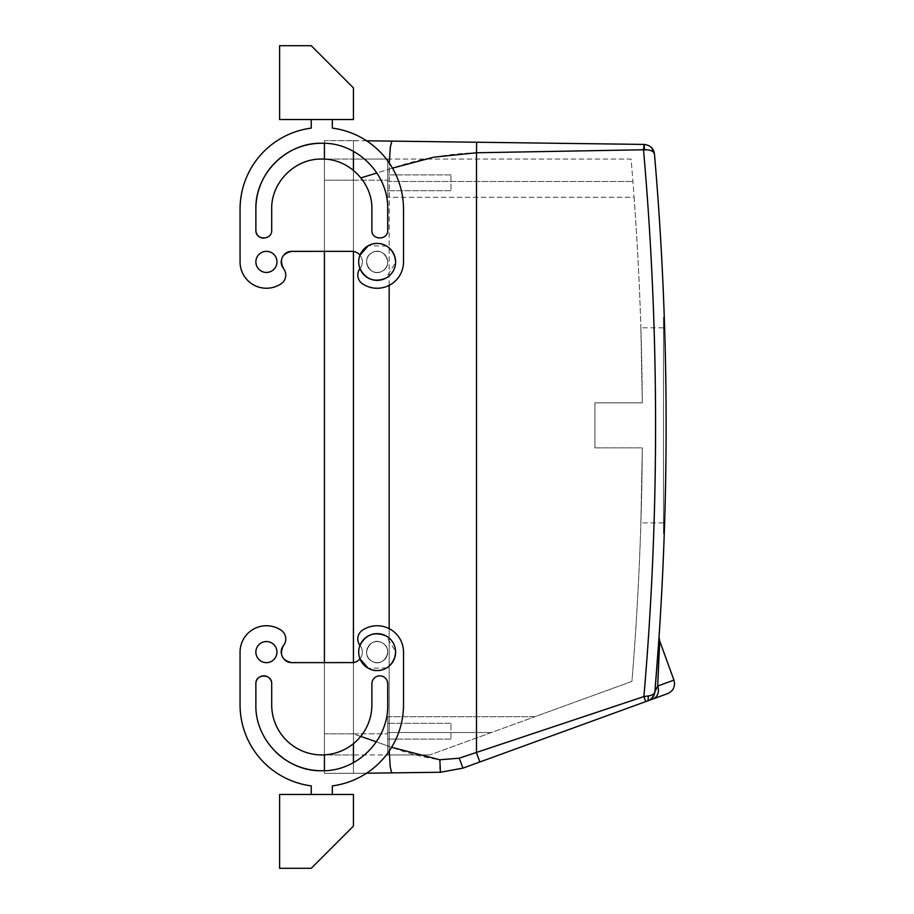 <?xml version="1.0" encoding="UTF-8"?>
<svg xmlns="http://www.w3.org/2000/svg" width="914" height="914" viewBox="0 0 914 914"><rect width="100%" height="100%" fill="white"/><g stroke="black" fill="none" stroke-linecap="round" stroke-linejoin="round"><path stroke-width="0.69" stroke-dasharray="4.57 3.43" d="M387.707 738.146L387.707 723.294L387.707 738.146M450.979 738.146L450.979 723.294L450.979 738.146M387.707 754.93L387.707 733.839L387.707 754.93L429.843 754.93L387.707 754.93L387.707 716.702L387.707 754.93L353.432 754.93L353.432 733.839L353.432 754.93L387.707 754.93M387.707 716.702L387.707 733.839L387.707 716.702L534.873 716.702L631.94 681.376C638.292 603.674 641.754 525.847 642.314 447.883L594.934 447.883L594.934 402.834L594.934 447.883L594.934 402.834L642.314 402.834L594.934 402.834L594.934 447.883L642.314 447.883A3140.116 3140.116 0 0 1 631.94 681.376L429.843 754.93L534.873 716.702L387.707 716.702M634.099 197.298C639.08 265.723 641.822 334.238 642.314 402.834A3140.116 3140.116 0 0 0 634.099 197.298L387.707 197.298L387.707 159.07L631.083 159.07A3140.116 3140.116 0 0 1 632.911 181.486L634.099 197.298L632.911 181.486A3140.116 3140.116 0 0 0 631.083 159.07L387.707 159.07L387.707 197.298L634.099 197.298M353.432 170.324L353.432 733.965L353.432 140.619L353.432 159.07L387.707 159.07L387.707 197.298L387.707 159.07L324.424 159.07L324.424 140.619L353.432 140.619L353.432 151.347M667.643 693.623L647.98 700.787L648.392 695.954L643.89 696.582L459.194 758.197L439.84 759.774C422.497 757.238 405.61 752.782 389.158 746.418L353.432 733.965L353.432 773.381L353.432 743.676M360.699 736.387L353.432 733.965L353.432 773.381L353.432 754.93L324.424 754.93L324.424 773.381L324.424 143.304A65.911 65.911 0 0 1 387.707 209.169L387.707 230.259A7.906 7.906 0 0 1 379.79 238.166A7.906 7.906 0 0 1 371.884 230.259L371.884 209.169A50.099 50.099 0 0 0 321.785 159.07A50.099 50.099 0 0 0 271.698 209.169A50.099 50.099 0 0 1 321.785 159.07A50.099 50.099 0 0 1 371.884 209.169L371.884 230.259L371.884 209.169C372.569 182.4 348.554 158.385 321.785 159.07C295.016 158.385 271.001 182.4 271.698 209.169L271.698 230.259A7.906 7.906 0 0 1 263.826 238.166M324.424 159.139L324.424 180.161L353.432 180.161L353.432 251.464L353.432 140.619L353.432 180.161L353.432 140.619L391.855 141.122C390.415 142.767 389.524 152.124 389.158 169.17L360.904 177.876M640.874 327.806L642.314 402.834L640.874 327.806L663.484 327.806L663.484 522.911L640.874 522.911L642.314 447.883L640.874 522.911M387.707 189.746L387.707 174.894L387.707 189.746M382.212 271.15C394.471 265.186 383.697 245.535 372.101 252.641C359.842 258.605 370.616 278.256 382.212 271.15C394.471 265.186 383.697 245.535 372.101 252.641C359.842 258.605 370.616 278.256 382.212 271.15A10.545 10.545 0 0 0 377.162 251.35A10.545 10.545 0 0 0 366.937 264.5A10.545 10.545 0 0 0 382.212 271.15A10.545 10.545 0 0 0 377.162 251.35A10.545 10.545 0 0 0 366.937 264.5A10.545 10.545 0 0 0 382.212 271.15M372.101 661.359C359.842 655.395 370.616 635.744 382.212 642.85C394.471 648.814 383.697 668.465 372.101 661.359C359.842 655.395 370.616 635.744 382.212 642.85C394.471 648.814 383.697 668.465 372.101 661.359A10.545 10.545 0 0 1 377.162 641.559A10.545 10.545 0 0 1 387.376 654.71A10.545 10.545 0 0 1 372.101 661.359A10.545 10.545 0 0 1 377.162 641.559A10.545 10.545 0 0 1 387.376 654.71A10.545 10.545 0 0 1 372.101 661.359M283.477 268.465C279.181 259.359 281.923 253.658 291.737 251.35A10.545 10.545 0 0 0 283.477 268.465A10.545 10.545 0 0 1 281.101 283.797A10.545 10.545 0 0 0 283.477 268.465A10.545 10.545 0 0 1 281.101 283.797A26.369 26.369 0 0 1 240.062 261.895L240.062 209.169A81.734 81.734 0 0 1 311.24 128.12L311.24 119.528L332.33 119.528L332.33 128.12A81.734 81.734 0 0 1 403.52 209.169L403.52 261.895A26.369 26.369 0 0 1 362.47 283.797A10.545 10.545 0 0 1 360.093 268.465A10.545 10.545 0 0 0 350.793 251.407L350.793 251.407A10.545 10.545 0 0 1 351.844 251.35A10.545 10.545 0 0 0 350.793 251.407L324.424 251.35L324.424 159.07L324.424 773.381L366.56 773.21L353.432 773.381L353.432 754.93L324.424 754.93L324.424 662.65L350.793 662.65L292.788 662.593A10.545 10.545 0 0 1 291.737 662.65A10.545 10.545 0 0 0 292.788 662.593L292.788 662.593A10.545 10.545 0 0 1 283.477 645.535A10.545 10.545 0 0 0 281.101 630.203A26.369 26.369 0 0 0 240.062 652.105L240.062 704.831A81.734 81.734 0 0 0 311.24 785.88L311.24 794.472L332.33 794.472L332.33 785.88A81.734 81.734 0 0 0 403.52 704.831L403.52 652.105A26.369 26.369 0 0 0 362.47 630.203A10.545 10.545 0 0 0 360.093 645.535A10.545 10.545 0 0 1 359.967 645.375A10.545 10.545 0 0 0 360.093 645.535A10.545 10.545 0 0 1 351.844 662.65A10.545 10.545 0 0 0 360.093 645.535A10.545 10.545 0 0 1 362.47 630.203A10.545 10.545 0 0 0 359.967 645.375C365.817 634.442 374.5 631.288 386.005 635.904C407.45 646.324 388.656 680.713 368.308 668.305L359.967 658.834A10.545 10.545 0 0 0 360.093 645.535A10.545 10.545 0 0 1 359.967 658.834C358.277 654.344 358.277 649.865 359.967 645.375C358.277 649.865 358.277 654.344 359.967 658.834A10.545 10.545 0 0 1 350.793 662.593L292.788 662.65M440.914 772.239L391.695 772.878C390.347 771.325 389.501 762.505 389.158 746.418L376.339 741.825M643.513 149.805A3153.3 3153.3 0 0 1 643.89 696.582L645.718 701.609L479.839 761.979L476.491 752.805L476.628 142.23L643.582 144.412L643.513 149.805L476.491 152.764C446.946 153.643 417.835 159.105 389.158 169.17L376.899 173.009M366.56 140.79L324.424 140.619L324.424 159.07L353.432 159.07L353.432 733.839L387.707 733.839L324.424 733.839L324.424 754.861M663.484 522.911L663.484 327.806M450.979 175.854L450.979 190.706L450.979 175.854M663.484 533.456L663.484 317.261L663.484 533.456L664.272 533.456M439.84 759.774L440.011 767.109M391.626 747.298L389.158 746.418L389.158 169.17L392.483 168.142M652.813 699.027C657.76 696.559 659.394 692.229 657.703 686.026L654.881 691.761A3163.845 3163.845 0 0 0 654.47 154.066C653.59 148.331 650.14 145.12 644.096 144.423L644.564 149.759C650.185 149.656 653.487 151.096 654.47 154.066A3163.845 3163.845 0 0 1 654.881 691.761L651.168 698.936M665.586 367.279L666.112 432.87M666.043 448.328L664.718 519.518M664.272 317.261L663.484 317.261M665.586 483.437L666.112 417.858M666.043 402.389L664.718 331.211M281.249 260.764A10.545 10.545 0 0 1 284.323 254.4M291.737 251.35A10.545 10.545 0 0 1 292.788 251.407L292.788 251.407A10.545 10.545 0 0 0 291.737 251.35A10.545 10.545 0 0 1 292.788 251.407L350.793 251.35L292.788 251.35M255.874 209.169L255.874 230.259L255.874 209.169C254.972 173.946 286.573 142.344 321.785 143.247C357.008 142.344 388.61 173.946 387.707 209.169A65.911 65.911 0 0 0 321.785 143.247A65.911 65.911 0 0 0 255.874 209.169L255.874 230.259A7.906 7.906 0 0 0 263.78 238.166A7.906 7.906 0 0 0 271.698 230.259L271.698 209.169M266.42 272.441A10.545 10.545 0 0 1 255.874 261.895A10.545 10.545 0 0 1 266.42 251.35A10.545 10.545 0 0 1 276.965 261.895A10.545 10.545 0 0 1 266.42 272.441A10.545 10.545 0 0 1 255.874 261.895A10.545 10.545 0 0 1 266.42 251.35A10.545 10.545 0 0 1 276.965 261.895A10.545 10.545 0 0 1 266.42 272.441A10.545 10.545 0 0 1 255.874 261.895A10.545 10.545 0 0 1 266.42 251.35A10.545 10.545 0 0 1 276.965 261.895A10.545 10.545 0 0 1 266.42 272.441M281.249 653.236A10.545 10.545 0 0 0 284.323 659.6M275.068 751.331A65.911 65.911 0 0 1 255.874 704.831L255.874 683.741A7.906 7.906 0 0 1 263.78 675.834A7.906 7.906 0 0 1 271.698 683.741L271.698 704.831A50.099 50.099 0 0 0 321.785 754.93A50.099 50.099 0 0 0 371.884 704.831L371.884 683.741L371.884 704.831A50.099 50.099 0 0 1 321.785 754.93A50.099 50.099 0 0 1 271.698 704.831A50.099 50.099 0 0 0 321.785 754.93A50.099 50.099 0 0 0 371.884 704.831L371.884 683.741A7.906 7.906 0 0 1 379.79 675.834A7.906 7.906 0 0 1 387.707 683.741A7.906 7.906 0 0 0 379.79 675.834A7.906 7.906 0 0 0 371.884 683.741A7.906 7.906 0 0 1 379.79 675.834A7.906 7.906 0 0 1 387.707 683.741L387.707 704.831A65.911 65.911 0 0 1 324.424 770.696L324.424 773.381L353.432 773.381L353.432 762.653M266.42 662.65A10.545 10.545 0 0 0 276.965 652.105A10.545 10.545 0 0 0 266.42 641.559A10.545 10.545 0 0 0 255.874 652.105A10.545 10.545 0 0 0 266.42 662.65A10.545 10.545 0 0 0 276.965 652.105A10.545 10.545 0 0 0 266.42 641.559A10.545 10.545 0 0 0 255.874 652.105A10.545 10.545 0 0 0 266.42 662.65A10.545 10.545 0 0 0 276.965 652.105A10.545 10.545 0 0 0 266.42 641.559A10.545 10.545 0 0 0 255.874 652.105A10.545 10.545 0 0 0 266.42 662.65M647.98 700.787L647.98 700.787C652.036 699.119 654.333 696.102 654.881 691.761C654.355 696.08 652.059 699.084 647.98 700.787L651.076 699.016M351.844 251.35A10.545 10.545 0 0 1 360.093 268.465A10.545 10.545 0 0 0 362.47 283.797A10.545 10.545 0 0 1 360.093 268.465A10.545 10.545 0 0 0 359.967 255.166A10.545 10.545 0 0 1 360.093 268.465A10.545 10.545 0 0 0 359.967 268.625C365.817 279.558 374.5 282.712 386.005 278.096C407.45 267.676 388.656 233.287 368.308 245.695L359.967 255.166A18.451 18.451 0 0 0 359.967 268.625A18.451 18.451 0 0 1 359.967 255.166A10.545 10.545 0 0 0 351.844 251.35M240.062 261.895A26.369 26.369 0 0 0 281.101 283.797A26.369 26.369 0 0 1 240.062 261.895L240.062 209.169A81.734 81.734 0 0 1 311.24 128.12L311.24 119.528L332.33 119.528L332.33 128.12A81.734 81.734 0 0 1 403.52 209.169L403.52 261.895A26.369 26.369 0 0 1 362.47 283.797A26.369 26.369 0 0 0 403.52 261.895L403.52 209.169A81.734 81.734 0 0 0 332.33 128.12L332.33 119.528L311.24 119.528L332.33 119.528M387.707 230.259A7.906 7.906 0 0 1 379.79 238.166A7.906 7.906 0 0 1 371.884 230.259C371.404 240.462 388.187 240.462 387.707 230.259L387.707 209.169L387.707 230.259M403.52 652.105A26.369 26.369 0 0 0 362.47 630.203A26.369 26.369 0 0 1 403.52 652.105L403.52 704.831L403.52 652.105M332.33 794.472L332.33 785.88A81.734 81.734 0 0 0 403.52 704.831A81.734 81.734 0 0 1 332.33 785.88L332.33 794.472L311.24 794.472L311.24 785.88A81.734 81.734 0 0 1 240.062 704.831A81.734 81.734 0 0 0 311.24 785.88L311.24 794.472L332.33 794.472L311.24 794.472M291.737 662.65C281.923 660.342 279.181 654.641 283.477 645.535A10.545 10.545 0 0 0 281.101 630.203A26.369 26.369 0 0 0 240.062 652.105L240.062 704.831M350.793 662.593L350.793 662.593A10.545 10.545 0 0 0 351.844 662.65L350.793 662.593M255.874 683.741L255.874 704.831A65.911 65.911 0 0 0 321.785 770.753A65.911 65.911 0 0 0 387.707 704.831A65.911 65.911 0 0 1 321.785 770.753A65.911 65.911 0 0 1 255.874 704.831L255.874 683.741C255.394 673.538 272.178 673.538 271.698 683.741L271.698 704.831M657.897 653.293L658.708 641.822M655.349 686.174L654.961 690.904M279.604 119.528L353.432 119.528L353.432 87.881L311.24 45.7L279.604 45.7L279.604 119.528M311.24 119.528L311.24 128.12A81.734 81.734 0 0 0 240.062 209.169M271.698 230.259C272.178 240.462 255.394 240.462 255.874 230.259M283.477 645.535A10.545 10.545 0 0 0 281.101 630.203A26.369 26.369 0 0 0 240.062 652.105M279.604 794.472L353.432 794.472L353.432 826.119L311.24 868.3L279.604 868.3L279.604 794.472M649.82 699.907A10.545 10.545 0 0 0 651.328 698.81M673.938 680.107L657.703 686.026L659.154 654.253M659.485 645.855L659.679 640.908M386.702 246.106L368.308 245.695A18.451 18.451 0 0 0 360.961 270.75A18.451 18.451 0 0 0 386.005 278.096L395.602 262.478M395.613 262.181L393.431 253.201M393.26 252.881L386.793 246.163M386.645 667.94L368.308 668.305A18.451 18.451 0 0 1 360.961 643.25A18.451 18.451 0 0 1 386.005 635.904L395.602 651.522M395.613 651.819L393.42 660.822M393.271 661.096L386.862 667.803M386.005 278.096A18.451 18.451 0 0 0 393.351 253.052A18.451 18.451 0 0 0 368.308 245.695M386.005 635.904A18.451 18.451 0 0 1 393.351 660.948A18.451 18.451 0 0 1 368.308 668.305M324.424 180.161L324.424 733.839L353.432 733.839L353.432 180.161L387.707 180.161L324.424 180.161M387.707 732.514L491.412 732.514L387.707 732.514M389.158 628.626L389.25 750.977M389.158 285.374L389.295 163.092M387.707 181.486L632.911 181.486L387.707 181.486M459.194 758.197L462.987 768.114M324.424 733.839L353.432 733.839L324.424 733.839M450.979 723.294L387.707 723.294L450.979 723.294M450.979 739.106L387.707 739.106L450.979 739.106M450.979 190.706L387.707 190.706L450.979 190.706M450.979 174.894L387.707 174.894L450.979 174.894M654.63 693.36L654.892 691.749"/><path stroke-width="1.37" d="M353.432 662.536L353.432 251.464L353.432 662.536M389.25 750.977L390.209 766.686L391.695 772.878L366.56 773.21L440.914 772.239M376.339 741.825L360.699 736.387M376.899 173.009L360.904 177.876M389.295 163.092L390.312 147.28L391.855 141.122L476.628 142.23L476.491 152.764L644.564 149.759L643.513 149.805L644.096 144.423C650.14 145.12 653.59 148.331 654.47 154.066C653.796 151.187 650.494 149.759 644.564 149.759L644.096 144.423L366.56 140.79M392.483 168.142L433.944 157.151L476.411 152.775M440.011 767.109L440.434 772.25L462.987 768.114L440.434 772.25L439.84 759.774L391.626 747.298M654.961 690.904L654.881 691.761C654.595 693.863 652.436 695.268 648.392 695.954L643.89 696.582L459.194 758.197L439.84 759.774M664.718 331.211L665.586 367.279M666.112 432.87L666.043 448.328M664.718 519.518L665.586 483.437M666.112 417.858L666.043 402.389M476.491 152.764L476.491 752.805L479.839 761.979L462.987 768.114L667.643 693.623C673.447 690.847 675.549 686.345 673.938 680.107L657.703 686.026A10.545 9.049 70 0 1 652.813 699.027M281.249 260.764A10.545 10.545 0 0 0 283.477 268.465A10.545 10.545 0 0 1 281.101 283.797A26.369 26.369 0 0 1 240.062 261.895L240.062 209.169A81.734 81.734 0 0 1 311.24 128.12L311.24 119.528M284.323 254.4A10.545 10.545 0 0 1 292.788 251.407L324.424 251.35L324.424 662.65L292.788 662.593A10.545 10.545 0 0 1 284.323 659.6M263.826 238.166A7.906 7.906 0 0 1 255.874 230.259C255.394 240.462 272.178 240.462 271.698 230.259L271.698 209.169C271.001 182.4 295.016 158.385 321.785 159.07C348.554 158.385 372.569 182.4 371.884 209.169L371.884 230.259C371.404 240.462 388.187 240.462 387.707 230.259L387.707 209.169C388.61 173.946 357.008 142.344 321.785 143.247C286.573 142.344 254.972 173.946 255.874 209.169A65.911 65.911 0 0 1 324.424 143.304L324.424 159.139M240.062 652.105L240.062 704.831L240.062 652.105A26.369 26.369 0 0 1 281.101 630.203A10.545 10.545 0 0 1 283.477 645.535A10.545 10.545 0 0 0 281.249 653.236M255.874 683.741C255.394 673.538 272.178 673.538 271.698 683.741A7.906 7.906 0 0 0 263.78 675.834A7.906 7.906 0 0 0 255.874 683.741L255.874 704.831C254.972 740.054 286.573 771.656 321.785 770.753C357.008 771.656 388.61 740.054 387.707 704.831L387.707 683.741A7.906 7.906 0 0 0 379.79 675.834A7.906 7.906 0 0 0 371.884 683.741L371.884 704.831A50.099 50.099 0 0 1 321.785 754.93A50.099 50.099 0 0 1 271.698 704.831L271.698 683.741L271.698 704.831M275.068 751.331A65.911 65.911 0 0 0 324.424 770.696L324.424 754.861M647.992 700.775L645.718 701.609L643.89 696.582A3153.3 3153.3 0 0 0 643.513 149.805M654.47 154.066A3163.845 3163.845 0 0 1 654.881 691.761L657.897 653.293M658.708 641.822L655.349 686.174M279.604 119.528L353.432 119.528L353.432 87.881L311.24 45.7L279.604 45.7L279.604 119.528M279.604 794.472L353.432 794.472L353.432 826.119L311.24 868.3L279.604 868.3L279.604 794.472M651.328 698.81A10.545 10.545 0 0 0 654.881 691.761C654.413 696 652.116 699.004 647.98 700.787A10.545 10.545 0 0 0 649.82 699.907M665.255 351.239A3163.845 3163.845 0 0 1 654.881 691.761L657.703 686.026L659.657 641.262L657.703 686.026M647.98 700.787L648.392 695.954C652.425 695.268 654.595 693.863 654.881 691.761L655.875 679.765M292.788 251.35L351.844 251.35A10.545 10.545 0 0 1 359.967 255.166L368.308 245.695A18.451 18.451 0 0 0 360.961 270.75A18.451 18.451 0 0 0 386.005 278.096A18.451 18.451 0 0 0 393.351 253.052A18.451 18.451 0 0 0 368.308 245.695M283.477 268.465C279.181 259.359 281.923 253.658 291.737 251.35M240.062 261.895L240.062 209.169M386.005 278.096C374.5 282.712 365.817 279.558 359.967 268.625A10.545 10.545 0 0 0 362.47 283.797A26.369 26.369 0 0 0 403.52 261.895L403.52 209.169A81.734 81.734 0 0 0 332.33 128.12L332.33 119.528M271.698 230.259L271.698 209.169M255.874 209.169L255.874 230.259M266.42 251.35A10.545 10.545 0 0 1 276.965 261.895A10.545 10.545 0 0 1 266.42 272.441A10.545 10.545 0 0 1 255.874 261.895A10.545 10.545 0 0 1 266.42 251.35M386.005 635.904A18.451 18.451 0 0 1 393.351 660.948A18.451 18.451 0 0 1 368.308 668.305A18.451 18.451 0 0 1 360.961 643.25A18.451 18.451 0 0 1 386.005 635.904C374.5 631.288 365.817 634.442 359.967 645.375A10.545 10.545 0 0 1 362.47 630.203A26.369 26.369 0 0 1 403.52 652.105L403.52 704.831A81.734 81.734 0 0 1 332.33 785.88L332.33 794.472M311.24 794.472L311.24 785.88A81.734 81.734 0 0 1 240.062 704.831M283.477 645.535C279.181 654.641 281.923 660.342 291.737 662.65M368.308 668.305L359.967 658.834A10.545 10.545 0 0 1 350.793 662.593L292.788 662.65M266.42 641.559A10.545 10.545 0 0 0 255.874 652.105A10.545 10.545 0 0 0 266.42 662.65A10.545 10.545 0 0 0 276.965 652.105A10.545 10.545 0 0 0 266.42 641.559M659.154 654.253L659.485 645.855M353.432 151.347L353.432 170.324M353.432 743.676L353.432 762.653M389.158 628.626L389.158 285.374M459.194 758.197L462.987 768.114M654.344 153.106L651.579 147.668L654.344 153.106M673.938 680.107L659.679 640.908L659.028 637.069M654.55 693.669L654.881 691.761"/></g></svg>
